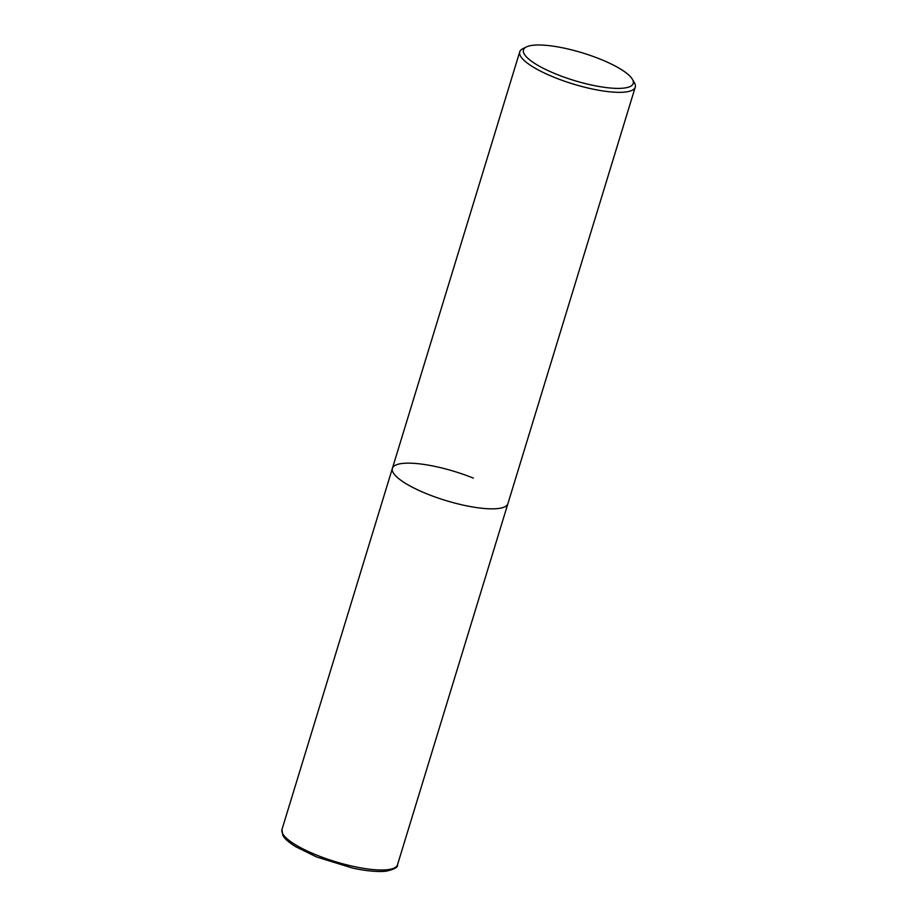 <?xml version="1.0" encoding="UTF-8"?>
<svg xmlns="http://www.w3.org/2000/svg" width="917" height="917" viewBox="0 0 917 917"><rect width="100%" height="100%" fill="white"/><g stroke="black" fill="none" stroke-linecap="round" stroke-linejoin="round"><path stroke-width="1.38" d="M473.321 478.101A60.396 15.165 17 0 0 392.396 468.335A60.396 15.165 17 0 0 427.001 493.896A60.396 15.165 17 0 0 507.915 503.651A60.396 15.165 -163 0 1 503.25 507.445A60.396 15.165 -163 0 1 436.16 497.358A60.396 15.165 -163 0 1 392.396 468.335L281.978 829.495A60.396 15.165 17 0 0 316.583 855.057A60.396 15.165 17 0 0 397.497 864.811L635.252 87.149A60.396 15.165 -163 0 1 630.598 90.932A60.396 15.165 -163 0 1 563.508 80.845A60.396 15.165 -163 0 1 519.744 51.833A60.396 15.165 -163 0 1 522.862 48.67L526.45 46.916A57.381 14.408 -163 0 1 527.905 46.32A57.381 14.408 -163 0 1 584.542 53.53A57.381 14.408 -163 0 1 632.432 79.32A57.381 14.408 -163 0 1 628.798 87.058A57.381 14.408 -163 0 1 558.189 74.93A57.381 14.408 -163 0 1 526.45 46.916M632.432 79.32L634.426 82.782A60.396 15.165 -163 0 1 635.252 87.149M397.497 864.811C398.207 867.15 394.482 869.259 386.321 871.15C376.325 872.342 361.974 870.199 352.403 868.021L316.606 856.982L295.538 846.632C285.645 840.178 284.751 838.276 282.768 835.204L281.978 829.495M519.744 51.833L392.396 468.335"/></g></svg>
